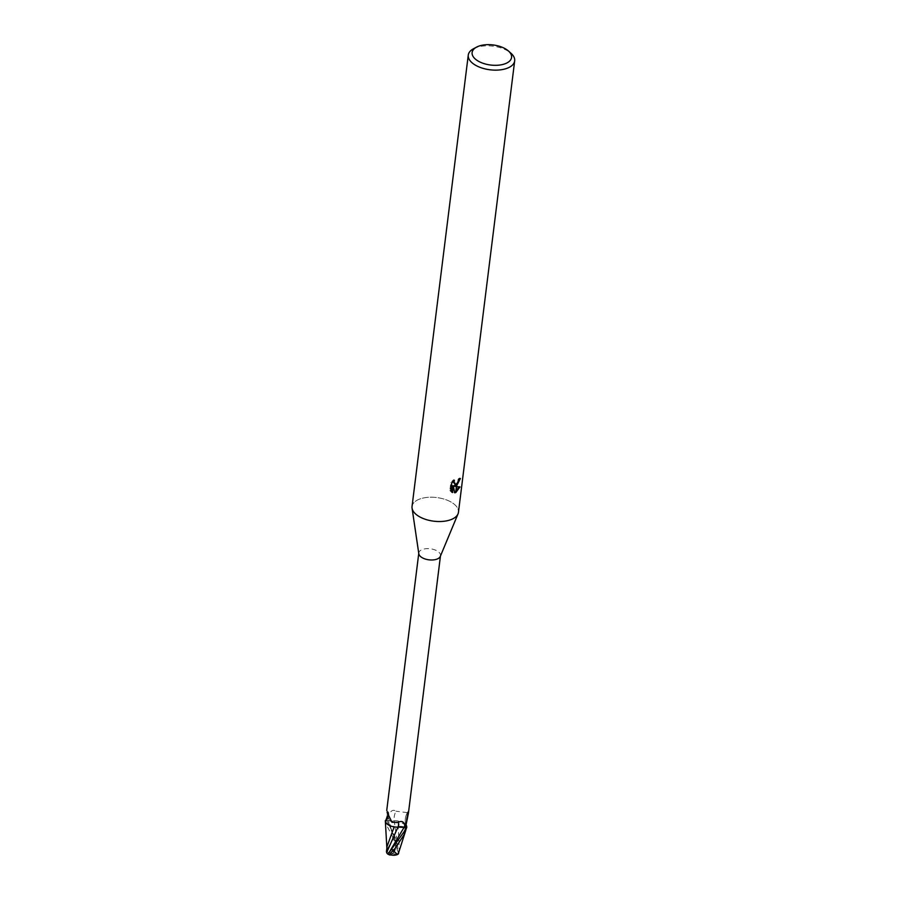 <?xml version="1.0" encoding="UTF-8"?>
<svg xmlns="http://www.w3.org/2000/svg" width="900" height="900" viewBox="0 0 900 900"><rect width="100%" height="100%" fill="white"/><g stroke="black" fill="none" stroke-linecap="round" stroke-linejoin="round"><path stroke-width="0.67" stroke-dasharray="4.5 3.38" d="M418.815 553.748A10.935 5.569 -172.9 0 1 418.804 552.96A10.935 5.569 -172.9 0 1 421.605 549.81A10.935 5.569 -172.9 0 1 433.89 549.551A10.935 5.569 -172.9 0 1 440.505 555.66A10.935 5.569 -172.9 0 1 440.303 556.425M388.541 815.276L386.955 820.058L388.024 820.519A5.029 2.554 7.1 0 0 394.155 820.8A12.724 8.989 -80.6 0 1 395.955 811.215C393.131 809.111 390.544 810.731 388.204 816.075A17.572 12.42 -80.6 0 0 388.024 820.519M385.493 821.689A10.935 5.569 -172.9 0 1 386.955 820.058M387.326 815.951L387.011 812.002M412.088 508.252L412.076 508.162A23.378 11.902 -172.9 0 1 418.039 499.748A23.389 11.902 -172.9 0 1 444.308 499.185A23.389 11.902 -172.9 0 1 458.46 512.257M473.636 48.667A23.389 11.902 -172.9 0 1 474.255 48.352A23.389 11.902 -172.9 0 1 511.054 53.325M412.043 506.486A23.389 11.902 -172.9 0 1 418.039 499.748A23.378 11.902 -172.9 0 1 445.793 499.669A23.378 11.902 -172.9 0 1 458.021 513.889L457.988 513.967M459.27 479.34L459.517 478.001A22.219 11.306 -172.9 0 1 458.224 478.969L457.808 480.566L453.881 483.435M458.224 478.969L459.09 479.464M452.993 481.567L453.521 479.734L450.832 482.614L449.854 490.489L450.754 490.995M450.832 482.614L451.744 483.109M453.521 479.734L454.399 480.218M458.91 486.945L453.656 485.786M459.09 486.439L460.001 486.945M459.517 478.001L460.406 478.496M449.854 490.489L451.688 492.019M452.475 485.685L453.881 492.345L454.613 492.142M453.881 492.345L454.748 492.829M394.155 820.8A10.035 5.107 -172.9 0 1 406.35 825.457M405.799 824.974A12.071 8.527 -80.6 0 1 408.161 811.462L407.621 812.666L395.955 811.215M406.316 821.34A12.679 8.966 -80.6 0 1 408.476 812.734L408.274 811.159C405.281 815.614 404.483 820.429 405.9 825.604M387.664 817.256A12.071 4.41 137.7 0 0 388.114 816.278A12.071 4.41 137.7 0 0 388.429 815.344A12.071 4.41 137.7 0 0 387.011 812.092M387.371 814.117A12.679 4.635 137.7 0 0 386.809 810.439M398.363 853.695A11.318 7.954 13.8 0 1 392.344 853.909A10.125 6.525 81.9 0 0 393.559 837.934L392.726 836.719A11.689 5.951 7.1 0 0 392.647 836.719L386.685 825.345L385.324 820.676M386.123 819.934A11.689 5.951 -172.9 0 1 386.404 819.731L395.561 838.204L397.339 845.584L397.26 850.241L398.43 852.165L394.234 820.766L388.103 820.462L386.01 819.562M387.641 848.396L392.681 839.903A11.115 5.659 -172.9 0 1 394.324 840.06A9.675 6.232 -98.1 0 1 392.231 853.515A10.901 10.44 23.9 0 1 386.629 850.748L387.641 848.396M390.173 854.73A9.675 1.305 138.9 0 0 392.524 853.695A9.675 1.305 138.9 0 0 392.546 853.684A10.901 7.661 -166.2 0 0 398.509 853.346M386.438 851.558L386.629 850.748M386.257 823.14L395.426 827.033M387.034 846.529L386.719 850.579M386.561 851.164A11.318 10.845 -156.1 0 0 392.344 853.909L392.546 853.684M390.611 854.854A10.125 1.361 -41.1 0 0 392.344 853.909L392.209 853.526A9.675 6.232 -98.1 0 1 392.209 853.526M398.588 852.604L399.274 848.194L397.912 821.104L394.234 820.766M406.226 825.221L397.912 821.104M392.726 836.719L394.324 840.06M392.681 839.903L392.647 836.719M398.43 852.165L398.239 854.066M397.339 845.584L388.091 820.462M393.559 837.934A11.689 5.951 -172.9 0 1 395.561 838.204M452.25 492.401L451.361 491.906M405.81 824.096L407.621 812.666M388.429 815.344C387.709 817.582 388.89 819.9 391.961 822.274M388.114 816.278C389.25 813.533 388.8 811.575 386.775 810.383M386.786 849.274L386.854 848.025M391.207 830.261L395.055 839.441L397.26 850.241M398.88 851.175L399.274 848.183"/><path stroke-width="1.35" d="M457.988 513.967L440.303 556.425A10.935 5.569 -172.9 0 1 437.704 558.81A10.935 5.569 -172.9 0 1 426.127 559.283A10.935 5.569 -172.9 0 1 418.815 553.748L412.088 508.252M405.81 824.096L406.35 825.457A10.035 5.107 -172.9 0 1 406.642 826.211A10.935 5.569 -172.9 0 1 405.191 827.831L404.111 827.37A5.029 2.554 7.1 0 0 397.98 827.089A10.035 5.107 -172.9 0 1 385.493 821.689L387.326 815.951M387.011 812.002L391.961 822.274L397.946 822.544C401.276 820.553 403.571 821.317 404.809 824.827L405.191 827.831M508.489 51.03A19.879 10.114 -172.9 0 1 506.486 63.169A19.879 10.114 -172.9 0 1 478.868 61.47A19.879 10.114 -172.9 0 1 476.685 47.07A19.879 10.114 -172.9 0 1 477.214 46.8A19.879 10.114 -172.9 0 1 508.489 51.03L511.054 53.325A23.389 11.902 -172.9 0 1 514.676 60.874L458.46 512.257A23.389 11.902 -172.9 0 1 452.464 518.996A23.378 11.902 -172.9 0 1 427.714 520.009A23.378 11.902 -172.9 0 1 412.076 508.162M514.676 60.874A23.389 11.902 -172.9 0 1 508.691 67.612A23.389 11.902 -172.9 0 1 482.423 68.175A23.389 11.902 -172.9 0 1 468.27 55.091A23.389 11.902 -172.9 0 1 473.636 48.667L476.685 47.07M458.021 513.889A23.378 11.902 -172.9 0 1 452.464 518.996A23.389 11.902 -172.9 0 1 426.195 519.57A23.389 11.902 -172.9 0 1 412.043 506.486L468.27 55.091M454.522 486.27L456.39 486.641L455.659 492.559L454.748 492.829L453.353 486.169L452.554 492.559L450.754 490.995L451.744 483.109L454.399 480.229L453.971 482.895L454.748 483.919L456.761 483.683L456.502 485.786L453.656 485.786L456.66 484.504M456.761 483.683A3.735 2.002 119.2 0 0 456.998 483.514L459.09 479.464A23.389 11.902 7.1 0 0 460.406 478.496L456.728 485.64A6.143 3.296 -60.8 0 1 456.502 485.786M455.884 492.457L456.604 486.675L460.001 486.945L455.884 492.457A8.46 4.545 -60.8 0 1 455.659 492.559M456.896 484.256L459.27 479.34M456.728 485.64L456.998 483.514M454.748 483.919L452.993 481.567M451.688 492.019L452.475 485.685L453.353 486.169M454.613 492.142L455.794 491.501M456.019 491.332L458.91 486.945M451.957 492.221L452.531 492.548M406.642 826.211L406.091 825.885A12.071 8.527 -80.6 0 1 405.799 824.974M405.9 825.604L408.431 813.173L440.449 556.054M404.64 824.276L404.809 824.827A17.572 6.413 137.7 0 1 404.111 827.37M397.98 827.089A12.724 4.646 137.7 0 0 397.946 822.544M386.37 819.36A12.071 4.41 137.7 0 0 387.664 817.256M386.854 848.025L385.324 820.676A11.689 5.951 -172.9 0 1 386.123 819.934M406.822 827.212A11.689 5.951 -172.9 0 1 405.743 828.158L404.359 831.341L387.956 854.168A11.689 11.689 0 0 0 389.846 855A10.125 1.361 -41.1 0 1 393.615 849.904L394.729 848.824A11.689 5.951 7.1 0 0 394.796 848.835L403.909 834.975L406.822 827.212L406.226 825.221M398.363 853.695A11.318 7.954 13.8 0 0 398.498 853.661L397.496 854.55L394.054 851.377A11.115 5.659 -172.9 0 1 392.411 851.22A9.675 1.305 138.9 0 0 390.173 854.73A11.284 11.284 0 0 0 397.496 854.55M388.429 853.526C388.339 854.629 387.731 854.336 386.618 852.671L397.912 827.123L404.044 827.426L406.125 828.326M386.618 852.671L386.809 850.748L386.618 852.671M395.426 827.033L397.912 827.123M394.178 826.875L387.034 846.529L386.426 851.648M390.611 854.854A10.125 1.361 -41.1 0 1 389.846 855M394.729 848.824L392.411 851.22M394.054 851.377L394.796 848.835M398.419 853.515L398.588 852.604M385.335 821.183L386.257 823.14M398.43 852.165L398.239 854.066L398.43 852.165M393.615 849.904A11.689 5.951 -172.9 0 1 391.601 849.634M389.171 852.39L404.044 827.426M386.73 810.472L418.759 553.354M398.498 853.11L405.765 830.408M398.621 853.189L398.88 851.175"/></g></svg>
